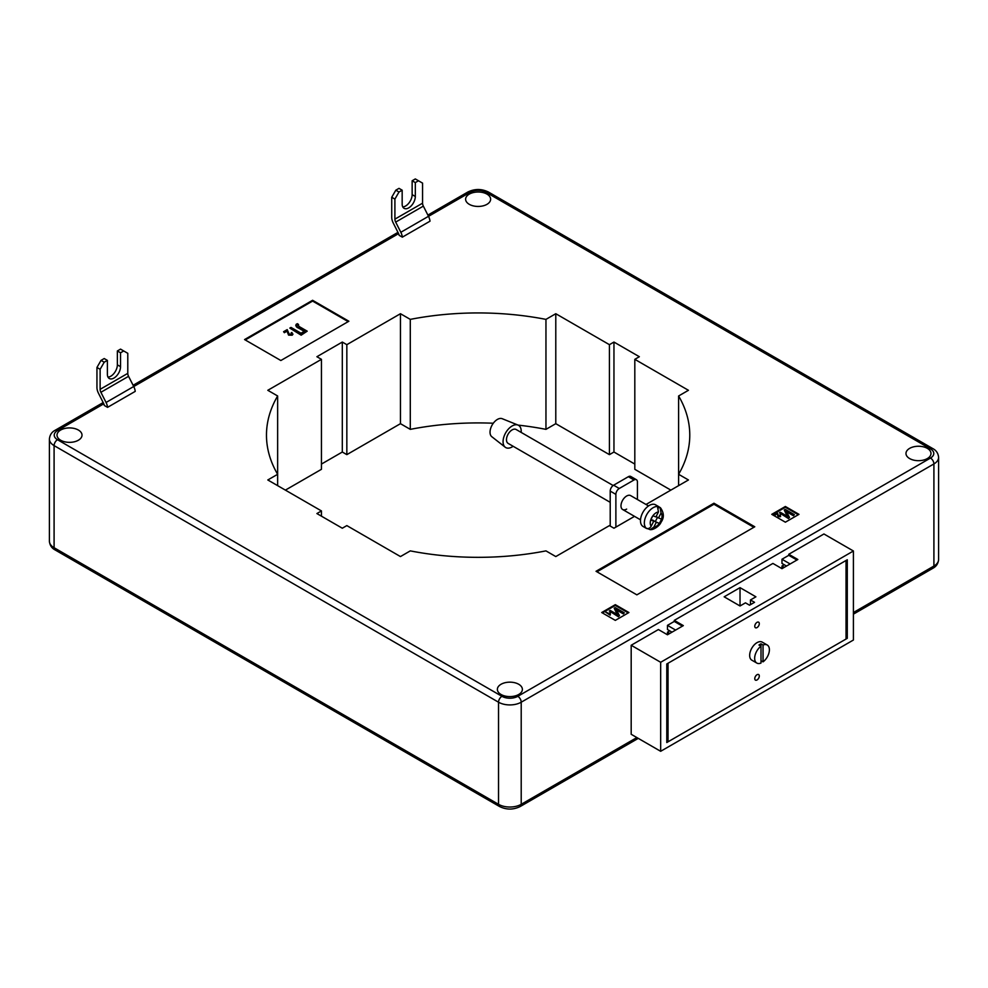 <?xml version="1.0" encoding="UTF-8"?>
<svg xmlns="http://www.w3.org/2000/svg" width="988" height="988" viewBox="0 0 988 988"><rect width="100%" height="100%" fill="white"/><g stroke="black" fill="none" stroke-linecap="round" stroke-linejoin="round"><path stroke-width="1.48" d="M486.973 194.117A12.511 7.225 0 0 0 473.338 192.561A12.511 7.225 0 0 0 465.62 199.23A12.511 7.225 0 0 0 469.288 204.331A12.511 7.225 0 0 0 482.91 205.899A12.511 7.225 0 0 0 490.628 199.23A12.511 7.225 0 0 0 486.973 194.117M78.361 430.027A12.511 7.225 0 0 0 64.726 428.471A12.511 7.225 0 0 0 57.008 435.14A12.511 7.225 0 0 0 60.676 440.24A12.511 7.225 0 0 0 74.298 441.809A12.511 7.225 0 0 0 82.016 435.14A12.511 7.225 0 0 0 78.361 430.027M518.712 684.264A12.511 7.225 0 0 0 505.09 682.708A12.511 7.225 0 0 0 497.372 689.377A12.511 7.225 0 0 0 501.027 694.478A12.511 7.225 0 0 0 514.662 696.046A12.511 7.225 0 0 0 522.38 689.377A12.511 7.225 0 0 0 518.712 684.264M927.324 448.354A12.511 7.225 0 0 0 913.702 446.798A12.511 7.225 0 0 0 905.984 453.467A12.511 7.225 0 0 0 909.639 458.568A12.511 7.225 0 0 0 923.274 460.136A12.511 7.225 0 0 0 930.992 453.467A12.511 7.225 0 0 0 927.324 448.354M853.41 550.995L660.663 662.281L660.663 751.3L853.41 640.026L853.41 550.995L823.93 533.977L788.782 554.268L797.847 559.504L781.977 568.668L772.912 563.432L674.273 620.378L683.338 625.614L667.468 634.778L667.468 632.159L669.74 633.469M660.663 662.281L631.184 645.263L658.391 629.541L667.468 634.778M740.024 605.977L724.155 596.814L740.024 587.65L755.906 596.814L750.46 599.963L754.536 602.322L749.546 605.199L745.471 602.841L740.024 605.977L740.024 587.65M784.25 564.741L781.977 566.05L784.25 567.359M781.977 568.668L781.977 566.05M672.001 632.159L667.468 629.541L667.468 625.355L674.273 621.427L674.273 620.378M786.51 566.05L781.977 563.432L781.977 559.245L788.782 555.318L788.782 554.268M669.74 630.85L667.468 632.159M631.184 645.263L631.184 734.282L660.663 751.3M847.284 638.322L847.284 559.764L666.789 663.973L666.789 742.531L847.284 638.322L846.037 637.593M670.864 490.122L634.815 469.312L634.815 359.336L639.347 356.717L613.956 342.058L609.423 344.676L555.787 313.715L545.956 319.383A211.654 122.191 0 0 0 410.292 319.383L400.461 313.715L346.837 344.676L342.305 342.058L316.901 356.717L321.446 359.336L267.81 390.297L277.64 395.978A211.654 122.191 0 0 0 266.476 435.14A211.654 122.191 0 0 0 277.64 474.302L267.81 479.97L321.446 510.932L316.901 513.55L342.305 528.222L346.837 525.604L400.461 556.565L410.292 550.884A211.654 122.191 0 0 0 545.956 550.884L555.787 556.565L609.423 525.604L613.956 528.222L634.506 516.354M634.815 464.076L613.956 452.022L609.423 454.641L555.787 423.679L545.956 429.36A211.654 122.191 0 0 0 518.107 425.112M493.308 423.235A211.654 122.191 0 0 0 410.292 429.36L400.461 423.679L346.837 454.641L342.305 452.022L321.446 464.076M321.446 359.336L321.446 469.312L285.384 490.122M96.948 367.45L101.035 360.385L104.209 362.213L100.121 369.29L96.948 367.45L96.948 387.506A9.3 5.372 -120 0 0 98.454 393.199L103.604 403.4A5.125 2.964 60 0 1 104.333 405.488L107.556 407.352L135.22 391.384A9.621 5.558 -120 0 0 133.726 386.506L128.564 376.317A4.804 2.779 60 0 1 127.785 373.365L127.785 353.309L123.71 350.962L120.536 352.79L117.362 350.962L120.536 349.122L123.71 350.962M312.591 300.29L244.567 339.563L280.851 360.521L348.875 321.236L312.591 300.29L312.591 301.081L245.246 339.958M713.954 503.213L596.036 571.286L636.852 594.85L754.77 526.777L713.954 503.213L713.954 504.263L596.95 571.817M615.314 620.378L628.924 612.523L615.314 604.668L601.704 612.523L615.314 620.378M798.983 514.34L785.374 506.486L771.776 514.34L785.374 522.195L798.983 514.34M646.004 504.473L688.438 479.97L678.608 474.302A211.654 122.191 0 0 0 689.772 435.14A211.654 122.191 0 0 0 678.608 395.978L688.438 390.297L634.815 359.336M395.818 190.19L391.73 197.267L391.73 217.311A9.3 5.372 -120 0 0 393.236 223.016L398.386 233.205A5.125 2.964 60 0 1 399.115 235.305L402.338 237.157L430.002 221.189A9.621 5.558 -120 0 0 428.496 216.31L423.346 206.122A4.804 2.779 60 0 1 422.568 203.182L422.568 183.126L418.492 180.767L415.318 182.595L415.318 196.476A9.3 5.372 -60 0 1 411.255 205.837A9.3 5.372 -60 0 1 404.092 208.332A9.3 5.372 -60 0 1 402.165 204.071L402.165 190.19L398.991 192.03L395.818 190.19L398.991 188.362L402.165 190.19M321.446 510.932L321.446 516.168M277.64 395.978L277.64 485.651M342.305 342.058L342.305 452.022M346.837 344.676L346.837 454.641M400.461 313.715L400.461 423.679M410.292 319.383L410.292 429.36M545.956 319.383L545.956 429.36M555.787 313.715L555.787 423.679M609.423 344.676L609.423 454.641M613.956 342.058L613.956 452.022M678.608 395.978L678.608 485.651M798.304 514.736L785.374 507.276L785.374 506.486M785.374 507.276L772.455 514.736M780.075 515.872L780.384 514.674L780.532 516.687L780.384 515.205L780.532 516.687L778.112 516.613L777.087 513.982L774.79 514.699L777.21 512.772L778.593 515.822L780.075 515.872L779.853 514.921L780.075 516.403M794.364 514.649L793.413 515.193L786.115 510.981L789.511 517.453L788.473 518.058L779.396 512.821L780.347 512.278L787.658 516.502L784.262 510.018L785.287 509.413L794.364 514.649L793.413 515.724L786.51 511.735M789.511 517.453L788.473 518.577L779.396 512.821M787.263 516.267L784.262 510.018M628.245 612.918L615.314 605.459L602.384 612.918M615.314 605.459L615.314 604.668M610.028 615.129L605.434 611.942L609.497 613.746L610.263 613.103L610.028 615.129L605.434 611.942M624.293 612.844L623.354 613.387L616.055 609.164L619.451 615.635L618.402 616.24L609.337 611.004L610.275 610.461L617.599 614.684L614.19 608.2L615.228 607.608L624.293 612.844L623.354 613.906L616.438 609.917M619.451 615.635L618.402 616.759L609.337 611.004M617.204 614.462L614.19 608.2M753.856 527.308L713.954 504.263M348.196 321.631L312.591 301.081M292.893 333.981L292.189 335.216L288.558 335.117L287.026 331.165L284.371 332.697L283.581 331.709L287.199 329.622L289.274 334.191L291.509 334.277L291.176 332.833L291.509 334.796M298.586 324.583L297.907 324.805L299.216 326.559L307.194 331.165L301.155 334.648L289.817 328.102L290.991 327.423L301.007 333.203L304.687 331.079L298.87 327.72C296.375 326.744 295.523 325.558 296.338 324.175L297.474 323.694L298.586 324.583L297.684 325.484M307.194 331.165L301.155 335.179L289.817 328.102M304.23 331.351L298.87 328.251C296.375 327.275 295.523 326.089 296.338 324.694M296.338 324.175L295.758 325.311M780.384 514.674L780.532 516.156L778.112 516.094L777.087 513.982M777.087 513.451L775.321 514.995M610.028 614.598L610.263 613.103L610.337 614.944M609.497 613.746L609.732 612.795M291.509 334.277L291.176 332.833L291.966 332.474L292.189 334.697L288.558 334.586L287.026 331.165M287.026 330.647L284.371 332.697M292.942 334.253L292.189 335.216M284.371 332.166L283.581 331.709M104.209 362.213L107.383 360.385L104.209 358.545L101.035 360.385M108.001 377.12A9.3 5.372 120 0 0 117.362 364.831L117.362 350.962M107.383 360.385L107.383 374.267A9.3 5.372 120 0 0 109.31 378.515A9.3 5.372 120 0 0 116.473 376.033A9.3 5.372 120 0 0 120.536 366.671L120.536 352.79M107.556 407.352A9.621 5.558 -120 0 0 106.062 402.474L100.9 392.285A4.804 2.779 60 0 1 100.121 389.334L100.121 369.29M418.492 180.767L415.318 178.939L412.144 180.767L412.144 194.648A9.3 5.372 -60 0 1 402.783 206.924M412.144 180.767L415.318 182.595M402.338 237.157A9.621 5.558 -120 0 0 400.832 232.291L395.682 222.09A4.804 2.779 60 0 1 394.904 219.151L394.904 199.094L398.991 192.03M391.73 197.267L394.904 199.094M796.946 560.035L788.782 555.318M790.141 563.963L781.977 559.245M682.436 626.145L674.273 621.427M675.631 630.072L667.468 625.355M750.46 604.668L750.46 599.963M759.982 644.337A10.423 6.014 120 0 0 758.957 645.016L761.007 646.189A10.423 6.014 120 0 0 755.042 655.365A10.423 6.014 120 0 0 756.808 663.059A10.423 6.014 120 0 0 761.007 663.047L761.007 643.83A10.423 6.014 120 0 0 759.982 644.337M761.007 660.688L763.045 661.861A10.423 6.014 120 0 0 769.01 652.698A10.423 6.014 120 0 0 767.231 645.003L762.242 642.126A10.423 6.014 120 0 0 757.03 642.645A10.423 6.014 120 0 0 750.225 651.821A10.423 6.014 120 0 0 751.819 660.169L756.808 663.059M757.03 627.578A3.211 1.853 120 0 0 759.13 624.762A3.211 1.853 120 0 0 758.636 622.193A3.211 1.853 120 0 0 757.03 622.341A3.211 1.853 120 0 0 754.943 625.169A3.211 1.853 120 0 0 755.437 627.738A3.211 1.853 120 0 0 757.03 627.578M757.03 679.954A3.211 1.853 120 0 0 759.13 677.126A3.211 1.853 120 0 0 758.636 674.557A3.211 1.853 120 0 0 757.03 674.718A3.211 1.853 120 0 0 754.943 677.546A3.211 1.853 120 0 0 755.437 680.115A3.211 1.853 120 0 0 757.03 679.954M846.037 560.492L668.036 663.257L668.036 741.803L846.037 639.038L846.037 560.492M668.036 741.803L666.789 741.086M761.007 643.83L763.045 645.016A10.423 6.014 120 0 1 767.231 645.003M763.045 661.861L763.045 645.016M648.536 505.93L630.665 495.618A8.015 4.631 120 0 0 626.651 496.013A8.015 4.631 120 0 0 621.415 503.077A8.015 4.631 120 0 0 622.638 509.499A8.015 4.631 120 0 0 626.651 509.104M610.214 526.061L610.214 491.098A4.804 2.779 -60 0 1 613.61 485.207L628.356 476.698A4.804 2.779 -60 0 1 630.752 476.463L636.42 479.736A4.804 2.779 120 0 0 634.024 479.97L628.356 476.698M615.882 527.11L615.882 494.371L610.214 491.098M613.61 485.207L619.278 488.48L634.024 479.97M636.42 479.736A4.804 2.779 120 0 1 637.421 481.934L637.421 499.52M619.278 488.48A4.804 2.779 120 0 0 615.882 494.371M513.143 446.28A12.832 7.41 -60 0 1 512.142 446.922A12.832 7.41 -60 0 1 505.226 447.218L491.777 436.684A10.423 6.014 -60 0 1 490.715 428.224A10.423 6.014 -60 0 1 497.396 419.431A10.423 6.014 -60 0 1 502.176 418.69L518.008 425.075A12.832 7.41 -60 0 1 521.158 432.398M505.226 447.218A12.832 7.41 -60 0 1 503.905 436.795A12.832 7.41 -60 0 1 512.142 425.976A12.832 7.41 -60 0 1 518.008 425.075M508.499 443.563A8.015 4.631 -60 0 1 508.128 443.39A8.015 4.631 -60 0 1 507.956 434.436A8.015 4.631 -60 0 1 515.785 429.323A8.015 4.631 -60 0 1 516.144 429.508A8.015 4.631 -60 0 1 516.477 429.731M658.453 511.982L655.921 516.934L652.895 515.748A8.336 4.817 -60 0 1 658.453 511.982L657.452 506.474A12.511 7.225 120 0 0 646.411 515.217A12.511 7.225 120 0 0 646.3 528.259L645.399 527.74A12.511 7.225 120 0 0 646.016 528.185A12.511 7.225 120 0 0 646.584 528.457A12.511 7.225 120 0 0 648.005 528.765L650.129 529.642L653.809 527.172L656.341 522.22L659.366 523.405A8.336 4.817 -60 0 1 653.809 527.172M646.016 528.185L643.077 526.481A12.511 7.225 -60 0 1 642.805 512.513A12.511 7.225 -60 0 1 655.007 504.547A12.511 7.225 -60 0 1 655.575 504.819L658.527 506.523A12.511 7.225 120 0 0 657.959 506.251A12.511 7.225 120 0 0 656.551 505.942L657.452 506.474M650.129 529.642C654.031 530.05 659.922 525.443 660.997 522.319C664.257 517.749 664.097 512.908 660.478 507.783L659.157 506.968A12.511 7.225 120 0 0 658.527 506.523M650.919 519.577L653.735 521.207L651.203 526.159A8.336 4.817 -60 0 1 650.709 520.021L650.746 519.91A8.336 4.817 -60 0 1 652.833 515.847L650.746 519.91M653.735 521.207L650.697 520.009M660.058 507.486L661.058 512.994L658.527 517.947L661.565 519.145L659.379 523.418L652.29 520.367M657.489 517.354L655.526 521.182M659.157 506.968L658.687 507.869M652.488 519.997L656.341 522.22M646.3 528.259C648.239 529.062 649.869 528.358 651.203 526.159M656.106 516.563L658.527 517.947M853.41 612.535L933.907 566.05L933.907 463.94L521.207 702.209L521.207 804.318L636.852 737.554M103.802 403.82L57.502 430.558A11.226 6.484 0 0 0 57.502 439.722L501.941 696.318A11.226 6.484 0 0 0 517.811 696.318L930.498 458.049A11.226 6.484 0 0 0 930.498 448.885L486.059 192.29A11.226 6.484 0 0 0 470.189 192.29L428.52 216.347M398.584 233.625L133.738 386.543M57.502 439.722A4.804 2.779 120 0 0 54.093 445.613L54.093 547.723L498.532 804.318L498.532 702.209L54.093 445.613A16.03 9.263 180 0 1 49.4 439.067L49.4 541.177A16.03 9.263 0 0 0 54.093 547.723A4.804 2.779 120 0 0 55.093 549.933C51.697 548.155 49.795 545.24 49.4 541.177M853.41 614.153L932.907 568.261A4.804 2.779 60 0 0 933.907 566.05A16.03 9.263 0 0 0 938.6 559.504L938.6 457.395A16.03 9.263 180 0 1 933.907 463.94A4.804 2.779 60 0 0 930.498 458.049M55.093 549.933L499.533 806.517A4.804 2.779 120 0 1 498.532 804.318A16.03 9.263 0 0 0 521.207 804.318A4.804 2.779 60 0 1 520.219 806.517L638.26 738.369M517.811 696.318A4.804 2.779 60 0 1 521.207 702.209A16.03 9.263 180 0 1 498.532 702.209A4.804 2.779 120 0 1 501.941 696.318M49.4 439.067C49.795 435.004 51.697 432.089 55.093 430.311A4.804 2.779 60 0 1 57.502 430.558M427.878 215.088L467.781 192.055A4.804 2.779 60 0 1 470.189 192.29M467.781 192.055C474.685 188.671 481.576 188.671 488.467 192.055A4.804 2.779 120 0 0 486.059 192.29M488.467 192.055L932.907 448.651A4.804 2.779 120 0 0 930.498 448.885M127.785 373.365L100.121 389.334M128.564 376.317L100.9 392.285M133.726 386.506L106.062 402.474M117.362 364.831L120.536 366.671M394.904 219.151L422.568 203.182M395.682 222.09L423.346 206.122M400.832 232.291L428.496 216.31M412.144 194.648L415.318 196.476M661.058 512.994A8.336 4.817 -60 0 1 661.552 519.132M661.515 519.243A8.336 4.817 -60 0 1 659.428 523.307M499.533 806.517C506.424 809.901 513.315 809.901 520.219 806.517M938.6 559.504C938.23 563.531 936.328 566.445 932.907 568.261M55.093 430.311L103.184 402.548M133.096 385.283L397.966 232.365M938.6 457.395C938.23 453.369 936.328 450.454 932.907 448.651M516.144 429.508L613.153 485.516M508.128 443.39L610.214 502.324M622.638 509.499L640.52 519.824"/></g></svg>
